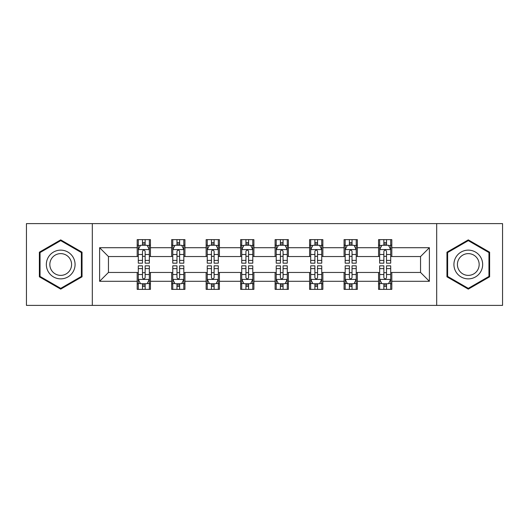 <?xml version="1.0" encoding="UTF-8"?>
<svg xmlns="http://www.w3.org/2000/svg" width="529" height="529" viewBox="0 0 529 529"><rect width="100%" height="100%" fill="white"/><g stroke="black" fill="none" stroke-linecap="round" stroke-linejoin="round"><path stroke-width="0.79" d="M436.683 305.392L502.55 305.392L502.55 223.608L436.683 223.608L436.683 305.392L92.317 305.392L92.317 223.608L26.45 223.608L26.45 305.392L92.317 305.392M436.683 223.608L92.317 223.608M391.81 247.704L391.81 239.637L378.552 239.637L378.552 247.704L357.333 247.704L357.333 239.637L344.068 239.637L344.068 247.704L322.855 247.704L322.855 239.637L309.591 239.637L309.591 247.704L288.371 247.704L288.371 239.637L275.106 239.637L275.106 247.704L253.894 247.704L253.894 239.637L240.629 239.637L240.629 247.704L219.409 247.704L219.409 239.637L206.145 239.637L206.145 247.704L184.932 247.704L184.932 239.637L171.667 239.637L171.667 247.704L150.448 247.704L150.448 239.637L137.19 239.637L137.19 247.704L99.611 247.704L99.611 281.296L108.452 272.455L137.19 272.455L137.19 289.363L150.448 289.363L150.448 272.455L171.667 272.455L171.667 289.363L184.932 289.363L184.932 272.455L206.145 272.455L206.145 289.363L219.409 289.363L219.409 272.455L240.629 272.455L240.629 289.363L253.894 289.363L253.894 272.455L275.106 272.455L275.106 289.363L288.371 289.363L288.371 272.455L309.591 272.455L309.591 289.363L322.855 289.363L322.855 272.455L344.068 272.455L344.068 289.363L357.333 289.363L357.333 272.455L378.552 272.455L378.552 289.363L391.81 289.363L391.81 272.455L420.548 272.455L420.548 256.545L391.81 256.545L391.81 247.704L429.389 247.704L429.389 281.296L391.81 281.296M378.552 281.296L357.333 281.296M344.068 281.296L322.855 281.296M309.591 281.296L288.371 281.296M275.106 281.296L253.894 281.296M240.629 281.296L219.409 281.296M206.145 281.296L184.932 281.296M171.667 281.296L150.448 281.296M137.19 281.296L99.611 281.296M378.552 247.704L378.552 256.545L357.333 256.545L357.333 247.704M344.068 247.704L344.068 256.545L322.855 256.545L322.855 247.704M309.591 247.704L309.591 256.545L288.371 256.545L288.371 247.704M275.106 247.704L275.106 256.545L253.894 256.545L253.894 247.704M240.629 247.704L240.629 256.545L219.409 256.545L219.409 247.704M206.145 247.704L206.145 256.545L184.932 256.545L184.932 247.704M171.667 247.704L171.667 256.545L150.448 256.545L150.448 247.704M137.19 247.704L137.19 256.545L108.452 256.545L99.611 247.704M108.452 256.545L108.452 272.455M429.389 281.296L420.548 272.455M420.548 256.545L429.389 247.704M137.19 245.158L138.294 245.158M142.493 245.158L145.144 245.158M149.343 245.158L150.448 245.158M137.19 256.32L138.294 256.32M142.493 256.32L145.144 256.32M149.343 256.32L150.448 256.32M137.19 272.68L138.294 272.68M142.493 272.68L145.144 272.68M149.343 272.68L150.448 272.68M137.19 283.842L138.294 283.842M142.493 283.842L145.144 283.842M149.343 283.842L150.448 283.842M171.667 272.68L172.771 272.68M176.97 272.68L179.622 272.68M183.821 272.68L184.932 272.68M171.667 283.842L172.771 283.842M176.97 283.842L179.622 283.842M183.821 283.842L184.932 283.842M171.667 245.158L172.771 245.158M176.97 245.158L179.622 245.158M183.821 245.158L184.932 245.158M171.667 256.32L172.771 256.32M176.97 256.32L179.622 256.32M183.821 256.32L184.932 256.32M206.145 272.68L207.256 272.68M211.455 272.68L214.106 272.68M218.305 272.68L219.409 272.68M206.145 283.842L207.256 283.842M211.455 283.842L214.106 283.842M218.305 283.842L219.409 283.842M206.145 245.158L207.256 245.158M211.455 245.158L214.106 245.158M218.305 245.158L219.409 245.158M206.145 256.32L207.256 256.32M211.455 256.32L214.106 256.32M218.305 256.32L219.409 256.32M240.629 272.68L241.733 272.68M245.932 272.68L248.584 272.68M252.783 272.68L253.894 272.68M240.629 283.842L241.733 283.842M245.932 283.842L248.584 283.842M252.783 283.842L253.894 283.842M240.629 245.158L241.733 245.158M245.932 245.158L248.584 245.158M252.783 245.158L253.894 245.158M240.629 256.32L241.733 256.32M245.932 256.32L248.584 256.32M252.783 256.32L253.894 256.32M275.106 272.68L276.217 272.68M280.416 272.68L283.068 272.68M287.267 272.68L288.371 272.68M275.106 283.842L276.217 283.842M280.416 283.842L283.068 283.842M287.267 283.842L288.371 283.842M275.106 245.158L276.217 245.158M280.416 245.158L283.068 245.158M287.267 245.158L288.371 245.158M275.106 256.32L276.217 256.32M280.416 256.32L283.068 256.32M287.267 256.32L288.371 256.32M309.591 272.68L310.695 272.68M314.894 272.68L317.545 272.68M321.744 272.68L322.855 272.68M309.591 283.842L310.695 283.842M314.894 283.842L317.545 283.842M321.744 283.842L322.855 283.842M309.591 245.158L310.695 245.158M314.894 245.158L317.545 245.158M321.744 245.158L322.855 245.158M309.591 256.32L310.695 256.32M314.894 256.32L317.545 256.32M321.744 256.32L322.855 256.32M344.068 272.68L345.179 272.68M349.378 272.68L352.03 272.68M356.229 272.68L357.333 272.68M344.068 283.842L345.179 283.842M349.378 283.842L352.03 283.842M356.229 283.842L357.333 283.842M344.068 245.158L345.179 245.158M349.378 245.158L352.03 245.158M356.229 245.158L357.333 245.158M344.068 256.32L345.179 256.32M349.378 256.32L352.03 256.32M356.229 256.32L357.333 256.32M378.552 272.68L379.657 272.68M383.856 272.68L386.507 272.68M390.706 272.68L391.81 272.68M378.552 283.842L379.657 283.842M383.856 283.842L386.507 283.842M390.706 283.842L391.81 283.842M378.552 245.158L379.657 245.158M383.856 245.158L386.507 245.158M390.706 245.158L391.81 245.158M378.552 256.32L379.657 256.32M383.856 256.32L386.507 256.32M390.706 256.32L391.81 256.32M60.709 289.132L82.041 276.812L82.041 252.188L60.709 239.868L39.377 252.188L39.377 276.812L60.709 289.132M489.623 252.188L468.291 239.868L446.959 252.188L446.959 276.812L468.291 289.132L489.623 276.812L489.623 252.188M145.144 242.507L142.493 242.507M149.343 260.4L145.144 260.4L145.144 263.171L149.343 263.171L149.343 249.688L147.135 245.271L140.502 245.271L138.294 249.688L138.294 263.171L142.493 263.171L142.493 260.4L138.294 260.4M138.294 249.688L138.294 239.637M149.343 249.688L149.343 239.637M142.493 245.271L142.493 239.637M145.144 239.637L145.144 245.271M145.144 260.4L145.144 251.348C144.258 249.648 143.379 249.648 142.493 251.348L142.493 260.4M142.493 286.493L145.144 286.493M138.294 268.6L142.493 268.6L142.493 265.829L138.294 265.829L138.294 279.312L140.502 283.729L147.135 283.729L149.343 279.312L149.343 265.829L145.144 265.829L145.144 268.6L149.343 268.6M149.343 279.312L149.343 289.363M138.294 279.312L138.294 289.363M145.144 283.729L145.144 289.363M142.493 289.363L142.493 283.729M142.493 268.6L142.493 277.652C143.372 279.352 144.258 279.352 145.144 277.652L145.144 268.6M73.154 271.681A14.369 14.369 0 0 0 67.891 252.055A14.369 14.369 0 0 0 48.265 257.319A14.369 14.369 0 0 0 53.528 276.945A14.369 14.369 0 0 0 73.154 271.681M70.132 269.935A10.878 10.878 0 0 0 66.151 255.077A10.878 10.878 0 0 0 51.287 259.065A10.878 10.878 0 0 0 55.274 273.923A10.878 10.878 0 0 0 70.132 269.935M40.045 276.429L40.045 252.571L60.709 240.635L81.373 252.571L81.373 276.429L60.709 288.365L40.045 276.429M468.291 250.131A14.369 14.369 0 0 0 453.922 264.5A14.369 14.369 0 0 0 468.291 278.869A14.369 14.369 0 0 0 482.66 264.5A14.369 14.369 0 0 0 468.291 250.131M468.291 253.622A10.878 10.878 0 0 0 457.413 264.5A10.878 10.878 0 0 0 468.291 275.378A10.878 10.878 0 0 0 479.168 264.5A10.878 10.878 0 0 0 468.291 253.622M488.955 276.429L468.291 288.365L447.627 276.429L447.627 252.571L468.291 240.635L488.955 252.571L488.955 276.429M179.622 242.507L176.97 242.507M183.821 260.4L179.622 260.4L179.622 263.171L183.821 263.171L183.821 249.688L181.612 245.271L174.98 245.271L172.771 249.688L172.771 263.171L176.97 263.171L176.97 260.4L172.771 260.4M172.771 249.688L172.771 239.637M183.821 249.688L183.821 239.637M176.97 245.271L176.97 239.637M179.622 239.637L179.622 245.271M179.622 260.4L179.622 251.348C178.742 249.648 177.856 249.648 176.97 251.348L176.97 260.4M214.106 242.507L211.455 242.507M218.305 260.4L214.106 260.4L214.106 263.171L218.305 263.171L218.305 249.688L216.097 245.271L209.464 245.271L207.256 249.688L207.256 263.171L211.455 263.171L211.455 260.4L207.256 260.4M207.256 249.688L207.256 239.637M218.305 249.688L218.305 239.637M211.455 245.271L211.455 239.637M214.106 239.637L214.106 245.271M214.106 260.4L214.106 251.348C213.22 249.648 212.341 249.648 211.455 251.348L211.455 260.4M176.97 286.493L179.622 286.493M172.771 268.6L176.97 268.6L176.97 265.829L172.771 265.829L172.771 279.312L174.98 283.729L181.612 283.729L183.821 279.312L183.821 265.829L179.622 265.829L179.622 268.6L183.821 268.6M183.821 279.312L183.821 289.363M172.771 279.312L172.771 289.363M179.622 283.729L179.622 289.363M176.97 289.363L176.97 283.729M176.97 268.6L176.97 277.652C177.856 279.352 178.736 279.352 179.622 277.652L179.622 268.6M211.455 286.493L214.106 286.493M207.256 268.6L211.455 268.6L211.455 265.829L207.256 265.829L207.256 279.312L209.464 283.729L216.097 283.729L218.305 279.312L218.305 265.829L214.106 265.829L214.106 268.6L218.305 268.6M218.305 279.312L218.305 289.363M207.256 279.312L207.256 289.363M214.106 283.729L214.106 289.363M211.455 289.363L211.455 283.729M211.455 268.6L211.455 277.652C212.334 279.352 213.22 279.352 214.106 277.652L214.106 268.6M248.584 242.507L245.932 242.507M252.783 260.4L248.584 260.4L248.584 263.171L252.783 263.171L252.783 249.688L250.574 245.271L243.942 245.271L241.733 249.688L241.733 263.171L245.932 263.171L245.932 260.4L241.733 260.4M241.733 249.688L241.733 239.637M252.783 249.688L252.783 239.637M245.932 245.271L245.932 239.637M248.584 239.637L248.584 245.271M248.584 260.4L248.584 251.348C247.704 249.648 246.818 249.648 245.932 251.348L245.932 260.4M283.068 242.507L280.416 242.507M287.267 260.4L283.068 260.4L283.068 263.171L287.267 263.171L287.267 249.688L285.058 245.271L278.426 245.271L276.217 249.688L276.217 263.171L280.416 263.171L280.416 260.4L276.217 260.4M276.217 249.688L276.217 239.637M287.267 249.688L287.267 239.637M280.416 245.271L280.416 239.637M283.068 239.637L283.068 245.271M283.068 260.4L283.068 251.348C282.182 249.648 281.302 249.648 280.416 251.348L280.416 260.4M317.545 242.507L314.894 242.507M321.744 260.4L317.545 260.4L317.545 263.171L321.744 263.171L321.744 249.688L319.536 245.271L312.904 245.271L310.695 249.688L310.695 263.171L314.894 263.171L314.894 260.4L310.695 260.4M310.695 249.688L310.695 239.637M321.744 249.688L321.744 239.637M314.894 245.271L314.894 239.637M317.545 239.637L317.545 245.271M317.545 260.4L317.545 251.348C316.666 249.648 315.78 249.648 314.894 251.348L314.894 260.4M245.932 286.493L248.584 286.493M241.733 268.6L245.932 268.6L245.932 265.829L241.733 265.829L241.733 279.312L243.942 283.729L250.574 283.729L252.783 279.312L252.783 265.829L248.584 265.829L248.584 268.6L252.783 268.6M252.783 279.312L252.783 289.363M241.733 279.312L241.733 289.363M248.584 283.729L248.584 289.363M245.932 289.363L245.932 283.729M245.932 268.6L245.932 277.652C246.818 279.352 247.698 279.352 248.584 277.652L248.584 268.6M280.416 286.493L283.068 286.493M276.217 268.6L280.416 268.6L280.416 265.829L276.217 265.829L276.217 279.312L278.426 283.729L285.058 283.729L287.267 279.312L287.267 265.829L283.068 265.829L283.068 268.6L287.267 268.6M287.267 279.312L287.267 289.363M276.217 279.312L276.217 289.363M283.068 283.729L283.068 289.363M280.416 289.363L280.416 283.729M280.416 268.6L280.416 277.652C281.296 279.352 282.182 279.352 283.068 277.652L283.068 268.6M314.894 286.493L317.545 286.493M310.695 268.6L314.894 268.6L314.894 265.829L310.695 265.829L310.695 279.312L312.904 283.729L319.536 283.729L321.744 279.312L321.744 265.829L317.545 265.829L317.545 268.6L321.744 268.6M321.744 279.312L321.744 289.363M310.695 279.312L310.695 289.363M317.545 283.729L317.545 289.363M314.894 289.363L314.894 283.729M314.894 268.6L314.894 277.652C315.78 279.352 316.659 279.352 317.545 277.652L317.545 268.6M352.03 242.507L349.378 242.507M356.229 260.4L352.03 260.4L352.03 263.171L356.229 263.171L356.229 249.688L354.02 245.271L347.388 245.271L345.179 249.688L345.179 263.171L349.378 263.171L349.378 260.4L345.179 260.4M345.179 249.688L345.179 239.637M356.229 249.688L356.229 239.637M349.378 245.271L349.378 239.637M352.03 239.637L352.03 245.271M352.03 260.4L352.03 251.348C351.144 249.648 350.264 249.648 349.378 251.348L349.378 260.4M349.378 286.493L352.03 286.493M345.179 268.6L349.378 268.6L349.378 265.829L345.179 265.829L345.179 279.312L347.388 283.729L354.02 283.729L356.229 279.312L356.229 265.829L352.03 265.829L352.03 268.6L356.229 268.6M356.229 279.312L356.229 289.363M345.179 279.312L345.179 289.363M352.03 283.729L352.03 289.363M349.378 289.363L349.378 283.729M349.378 268.6L349.378 277.652C350.258 279.352 351.144 279.352 352.03 277.652L352.03 268.6M386.507 242.507L383.856 242.507M390.706 260.4L386.507 260.4L386.507 263.171L390.706 263.171L390.706 249.688L388.498 245.271L381.865 245.271L379.657 249.688L379.657 263.171L383.856 263.171L383.856 260.4L379.657 260.4M379.657 249.688L379.657 239.637M390.706 249.688L390.706 239.637M383.856 245.271L383.856 239.637M386.507 239.637L386.507 245.271M386.507 260.4L386.507 251.348C385.628 249.648 384.742 249.648 383.856 251.348L383.856 260.4M383.856 286.493L386.507 286.493M379.657 268.6L383.856 268.6L383.856 265.829L379.657 265.829L379.657 279.312L381.865 283.729L388.498 283.729L390.706 279.312L390.706 265.829L386.507 265.829L386.507 268.6L390.706 268.6M390.706 279.312L390.706 289.363M379.657 279.312L379.657 289.363M386.507 283.729L386.507 289.363M383.856 289.363L383.856 283.729M383.856 268.6L383.856 277.652C384.742 279.352 385.621 279.352 386.507 277.652L386.507 268.6M149.29 249.582L138.347 249.582M138.294 245.535L140.37 245.535M147.267 245.535L149.343 245.535M142.493 254.475L138.294 254.475M149.343 254.475L145.144 254.475M145.144 243.915L142.493 243.915M138.347 279.418L149.29 279.418M149.343 283.465L147.267 283.465M140.37 283.465L138.294 283.465M145.144 274.525L149.343 274.525M138.294 274.525L142.493 274.525M142.493 285.085L145.144 285.085M183.768 249.582L172.824 249.582M172.771 245.535L174.848 245.535M181.745 245.535L183.821 245.535M176.97 254.475L172.771 254.475M183.821 254.475L179.622 254.475M179.622 243.915L176.97 243.915M218.252 249.582L207.308 249.582M207.256 245.535L209.332 245.535M216.229 245.535L218.305 245.535M211.455 254.475L207.256 254.475M218.305 254.475L214.106 254.475M214.106 243.915L211.455 243.915M172.824 279.418L183.768 279.418M183.821 283.465L181.745 283.465M174.848 283.465L172.771 283.465M179.622 274.525L183.821 274.525M172.771 274.525L176.97 274.525M176.97 285.085L179.622 285.085M207.308 279.418L218.252 279.418M218.305 283.465L216.229 283.465M209.332 283.465L207.256 283.465M214.106 274.525L218.305 274.525M207.256 274.525L211.455 274.525M211.455 285.085L214.106 285.085M252.73 249.582L241.786 249.582M241.733 245.535L243.809 245.535M250.706 245.535L252.783 245.535M245.932 254.475L241.733 254.475M252.783 254.475L248.584 254.475M248.584 243.915L245.932 243.915M287.214 249.582L276.27 249.582M276.217 245.535L278.294 245.535M285.191 245.535L287.267 245.535M280.416 254.475L276.217 254.475M287.267 254.475L283.068 254.475M283.068 243.915L280.416 243.915M321.692 249.582L310.748 249.582M310.695 245.535L312.771 245.535M319.668 245.535L321.744 245.535M314.894 254.475L310.695 254.475M321.744 254.475L317.545 254.475M317.545 243.915L314.894 243.915M241.786 279.418L252.73 279.418M252.783 283.465L250.706 283.465M243.809 283.465L241.733 283.465M248.584 274.525L252.783 274.525M241.733 274.525L245.932 274.525M245.932 285.085L248.584 285.085M276.27 279.418L287.214 279.418M287.267 283.465L285.191 283.465M278.294 283.465L276.217 283.465M283.068 274.525L287.267 274.525M276.217 274.525L280.416 274.525M280.416 285.085L283.068 285.085M310.748 279.418L321.692 279.418M321.744 283.465L319.668 283.465M312.771 283.465L310.695 283.465M317.545 274.525L321.744 274.525M310.695 274.525L314.894 274.525M314.894 285.085L317.545 285.085M356.176 249.582L345.232 249.582M345.179 245.535L347.255 245.535M354.152 245.535L356.229 245.535M349.378 254.475L345.179 254.475M356.229 254.475L352.03 254.475M352.03 243.915L349.378 243.915M345.232 279.418L356.176 279.418M356.229 283.465L354.152 283.465M347.255 283.465L345.179 283.465M352.03 274.525L356.229 274.525M345.179 274.525L349.378 274.525M349.378 285.085L352.03 285.085M390.653 249.582L379.71 249.582M379.657 245.535L381.733 245.535M388.63 245.535L390.706 245.535M383.856 254.475L379.657 254.475M390.706 254.475L386.507 254.475M386.507 243.915L383.856 243.915M379.71 279.418L390.653 279.418M390.706 283.465L388.63 283.465M381.733 283.465L379.657 283.465M386.507 274.525L390.706 274.525M379.657 274.525L383.856 274.525M383.856 285.085L386.507 285.085"/></g></svg>
